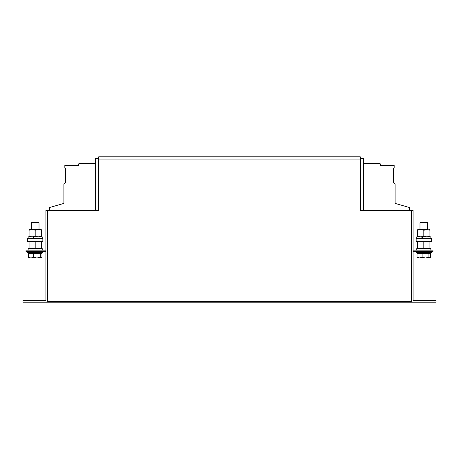 <?xml version="1.0" encoding="UTF-8"?>
<svg xmlns="http://www.w3.org/2000/svg" width="459" height="459" viewBox="0 0 459 459"><rect width="100%" height="100%" fill="white"/><g stroke="black" fill="none" stroke-linecap="round" stroke-linejoin="round"><path stroke-width="0.69" d="M431.46 251.687L431.46 252.605L431.007 252.605M419.985 222.684L420.668 222.001L426.956 222.001L427.633 222.684L419.985 222.684L419.985 229.655M421.196 241.434L431.46 241.434L431.46 238.376L416.158 238.376L416.158 241.434L421.196 241.434M42.842 251.687L42.842 252.605L35.618 252.605M40.111 238.376L42.842 238.376L42.842 241.434L27.54 241.434L27.54 238.376L40.111 238.376M31.367 222.684L39.015 222.684L38.332 222.001L32.044 222.001L31.367 222.684L31.367 229.655M413.1 250.155L432.992 250.155L432.992 251.687L413.1 251.687M45.9 251.687L26.008 251.687L26.008 250.155L45.9 250.155M98.685 158.355L95.627 158.355L95.627 210.377M47.432 210.377L45.9 210.377L45.9 300.645L22.95 300.645L22.95 302.177L436.05 302.177L436.05 300.645L413.1 300.645L413.1 210.377L411.568 210.377L411.568 301.408L47.432 301.408L47.432 210.377L98.685 210.377L98.685 156.823L360.315 156.823L360.315 210.377L411.568 210.377M363.373 210.377L363.373 158.355L360.315 158.355M95.627 163.404L78.914 163.404L78.564 165.395L64.839 165.395L64.839 168.103L65.712 168.103L65.712 182.378L63.876 184.214L63.876 203.412L49.647 207.491L49.647 210.377M363.373 163.404L380.086 163.404L380.436 165.395L394.161 165.395L394.161 168.103L393.288 168.103L393.288 182.378L395.124 184.214L395.124 203.412L409.353 207.491L409.353 210.377M28.154 250.155L28.154 248.623L42.228 248.623L42.228 250.155M34.006 238.376L34.006 236.844L42.228 236.844L42.228 238.376M34.006 236.844L33.26 236.844L33.26 238.376M33.886 236.844L33.886 238.376M28.154 238.376L28.154 236.844L33.26 236.844M29.072 248.623L29.072 248.078L32.13 248.623L35.188 248.078L38.252 248.623L41.31 248.078L41.31 241.434M41.31 241.979L38.252 241.434L35.188 241.979L32.13 241.434L29.072 241.979L29.072 241.434M41.31 248.078L41.31 248.623M29.072 248.078L29.072 241.979M35.188 248.078L35.188 241.979M41.31 230.2L41.31 229.655L29.072 229.655L29.072 230.2L32.13 229.655L35.188 230.2L38.252 229.655L41.31 230.2L41.31 236.299L38.252 236.844L35.188 236.299L32.13 236.844L29.072 236.299L29.072 236.844M41.31 236.299L41.31 236.844M29.072 236.299L29.072 230.2M35.188 236.299L35.188 230.2M28.406 252.605L27.54 252.605L27.54 251.687M31.396 252.605L28.515 252.605M35.819 252.375L31.596 252.605M41.132 257.958L40.289 257.413L36.898 257.958L41.132 257.958L41.976 257.413L41.976 253.368L40.289 253.368L40.289 257.413M28.888 257.855L36.898 257.958L33.501 257.413L30.954 257.958L28.406 257.413L29.244 257.958M28.406 257.413L28.406 253.368L40.289 253.368M33.501 253.368L33.501 257.413M429.928 248.623L429.928 241.434M429.928 241.979L426.87 241.434L423.812 241.979L420.748 241.434L417.69 241.979L417.69 241.434M429.928 248.078L426.87 248.623L423.812 248.078L423.812 241.979M423.812 248.078L420.748 248.623L417.69 248.078L417.69 241.979M417.69 248.078L417.69 248.623M429.928 230.2L429.928 229.655L423.812 230.2L420.748 229.655L417.69 230.2L417.69 229.655L426.87 229.655L429.928 230.2L429.928 236.844M429.928 236.299L426.87 236.844L423.812 236.299L423.812 230.2M423.812 236.299L420.748 236.844L417.69 236.299L417.69 230.2M417.69 236.299L417.69 236.844M416.772 238.376L416.772 236.844L430.846 236.844L430.846 238.376M422.624 238.376L422.624 236.844M421.878 236.844L421.878 238.376M422.509 236.844L422.509 238.376M416.772 250.155L416.772 248.623L430.846 248.623L430.846 250.155M430.926 252.605L428.459 252.605M428.276 252.605L424.437 252.605M416.158 251.687L416.158 252.605L424.231 252.605M429.756 257.958L428.913 257.413L425.516 257.958L429.756 257.958L430.594 257.413L430.594 253.368L428.913 253.368L428.913 257.413M417.506 257.855L425.516 257.958L422.125 257.413L419.572 257.958L417.024 257.413L417.868 257.958M417.024 257.413L417.024 253.368L428.913 253.368M422.125 253.368L422.125 257.413M360.315 159.887L98.685 159.887M429.928 252.605L429.928 253.368M427.633 222.684L427.633 229.655M41.31 252.605L41.31 253.368M39.015 222.684L39.015 229.655M29.072 252.605L29.072 253.368M417.69 252.605L417.69 253.368"/></g></svg>

